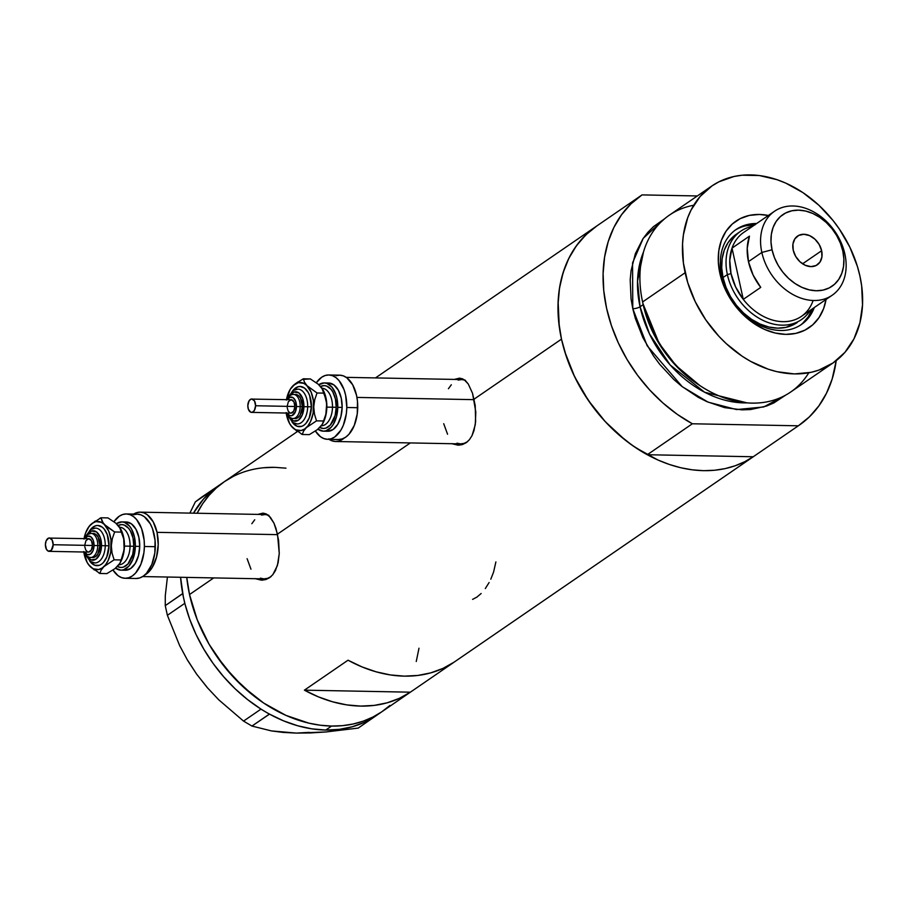 <?xml version="1.0" encoding="UTF-8"?>
<svg xmlns="http://www.w3.org/2000/svg" width="908" height="908" viewBox="0 0 908 908"><rect width="100%" height="100%" fill="white"/><g stroke="black" fill="none" stroke-linecap="round" stroke-linejoin="round"><path stroke-width="1.36" d="M277.61 534.642L157.039 532.338A32.177 18.637 91.1 0 1 144.678 575.07L149.434 571.268L152.328 567.318L156.562 556.956L158.219 544.675L157.039 532.338L277.61 534.642M271.129 576.557L267.599 578.328L263.956 578.873A32.177 18.637 -88.9 0 0 270.686 576.852M474.203 399.656L356.946 397.42L474.203 399.656M467.722 441.572L464.192 443.342L460.549 443.887A32.177 18.637 -88.9 0 0 467.291 441.867M328.492 438.916L331.953 440.811L335.574 441.504L339.217 440.959L344.177 438.087A32.177 18.637 91.1 0 1 335.574 441.504A32.177 18.637 91.1 0 1 329.059 439.324M263.922 513.247A33.517 19.409 -88.9 0 0 259.745 514.439L261.402 513.769M255.046 578.6L261.504 580.167L265.669 579.61L269.483 577.772L272.786 574.719L275.442 570.599L278.12 562.767L279.255 553.551L277.496 534.131L410.325 442.934L277.496 534.131L273.978 523.167L268.995 515.835L266.044 513.86L262.821 513.156L257.793 514.405L262.821 513.156L266.044 513.86L270.357 517.254L273.978 523.167L275.941 528.286L278.608 540.476L279.255 553.551L277.405 565.559L272.786 574.719L269.483 577.772L265.669 579.61L261.504 580.167L255.284 578.702M460.515 378.261A33.517 19.409 -88.9 0 0 456.338 379.453L458.007 378.784M459.403 378.171L454.386 379.419L459.425 378.171L464.147 379.703L468.244 383.971L472.535 393.3L475.815 412.028L475.259 424.808L472.035 435.613L469.391 439.733L466.076 442.786L462.274 444.625L458.097 445.181L451.889 443.717M189.522 594.536A139.412 104.987 55.5 0 0 382.052 711.622A139.412 104.987 -124.5 0 1 331.579 726.06L320.308 725.231L308.868 723.154L285.941 715.39L263.672 703.053L253.048 695.324L233.356 677.096L216.342 655.769L209.056 644.203L197.252 619.812L189.522 594.536L213.721 577.919L189.522 594.536L186.753 577.397A139.412 104.987 55.5 0 0 189.522 594.536L197.252 619.812L209.056 644.203L224.469 666.767L242.913 686.641L263.672 703.053L285.941 715.39L308.868 723.154L320.308 725.231L331.579 726.06A139.412 104.987 -124.5 0 1 186.753 577.397L189.522 594.536M753.742 456.418L744.866 461.65L735.31 465.725L725.163 468.607L714.551 470.253L703.552 470.673L692.271 469.833L680.841 467.756L669.344 464.465L657.903 459.993L635.634 447.667L625.01 439.926L605.318 421.698L588.316 400.371L574.639 376.786L564.821 351.827L561.485 339.138L474.101 399.145L561.485 339.138A139.412 104.987 -124.5 0 1 596.193 226.376A139.412 104.987 55.5 0 0 561.621 339.706A139.412 104.987 55.5 0 0 647.279 454.726L692.361 423.775A139.412 104.987 -124.5 0 1 606.692 308.754A139.412 104.987 -124.5 0 1 641.275 195.424A139.412 104.987 -124.5 0 1 642.035 194.902L630.958 203.869L621.515 214.787L613.876 227.465L608.201 241.676L604.592 257.134L603.105 273.58L603.763 290.708L606.567 308.187L611.459 325.711L618.348 342.952L627.11 359.591L637.586 375.322L649.583 389.861L662.874 402.936L677.22 414.32L692.361 423.775L798.325 425.807L753.243 456.758A139.412 104.987 55.5 0 0 754.015 456.236A139.412 104.987 -124.5 0 1 561.485 339.138L559.249 326.471L558.125 301.683L559.249 289.8L561.496 278.416L564.833 267.633L569.237 257.566L574.65 248.293L581.041 239.928L588.339 232.539L596.965 225.854L585.876 234.82L576.432 245.739L568.805 258.417L563.13 272.627L559.51 288.086L558.023 304.532L558.681 321.659L561.485 339.138L566.376 356.662L573.277 373.903L582.039 390.542L592.515 406.273L604.512 420.813L617.803 433.888L632.15 445.272L647.279 454.726L753.243 456.758L647.279 454.726L692.361 423.775L798.325 425.807L809.414 416.84L818.857 405.921L826.484 393.232L832.159 379.033L836.211 360.635A139.412 104.987 -124.5 0 1 799.097 425.284A139.412 104.987 -124.5 0 1 798.325 425.807L753.243 456.758M304.407 690.159L348.025 660.207A139.412 104.987 55.5 0 0 453.989 662.227L410.371 692.18A139.412 104.987 -124.5 0 1 304.407 690.159L348.025 660.207L361.997 666.903L376.162 671.829L390.338 674.928L404.287 676.142L417.828 675.45L430.744 672.873L442.866 668.447L453.989 662.227L410.371 692.18L304.407 690.159L410.371 692.18L399.236 698.4L387.126 702.826L374.198 705.403L360.669 706.095L346.708 704.88L332.544 701.782L318.368 696.856L304.407 690.159M459.425 378.171L462.637 378.874L465.6 380.849L468.244 383.971L472.535 393.3L475.213 405.49L475.633 421.732L473.999 430.574L472.035 435.613L469.391 439.733L466.076 442.786L462.274 444.625L458.097 445.181L451.639 443.615M221.37 483.828A139.412 104.987 55.5 0 0 219.18 485.247A139.412 104.987 55.5 0 0 216.898 486.824A139.412 104.987 55.5 0 1 218.419 485.769L224.231 481.773A139.412 104.987 55.5 0 0 197.127 513.247L202.688 503.69L209.078 495.325L216.365 487.936L224.503 481.592L233.379 476.348L224.503 481.592L216.365 487.936L209.078 495.325L202.688 503.69L197.127 513.247A139.412 104.987 -124.5 0 1 224.231 481.773A139.412 104.987 -124.5 0 1 274.693 467.336L285.975 468.165L274.693 467.336L263.695 467.745L274.693 467.336M418.997 648.21L416.25 661.501L418.997 648.21M389.907 705.459L381.78 711.804L372.893 717.048L363.336 721.122L353.201 723.994L342.577 725.651L331.579 726.06L325.768 730.055L331.579 726.06L342.577 725.651L353.201 723.994L363.336 721.122L372.893 717.048L381.78 711.804L389.907 705.459M490.797 579.202L493.6 572.017L495.881 561.927M485.315 588.554L489.106 582.539M472.591 599.371L476.848 597.146L481.149 593.503M456.747 444.511L455.112 443.785A33.517 19.409 -88.9 0 0 459.391 445.147M448.416 388.726L451.321 384.776M458.131 380.1L461.775 379.555L465.395 380.248M335.574 441.504L460.549 443.887L456.928 443.195M447.553 434.217L443.717 423.707M260.153 579.497L258.519 578.771A33.517 19.409 -88.9 0 0 262.787 580.133M251.822 523.712L254.728 519.762M261.527 515.086L265.181 514.541L268.802 515.233M142.658 576.557L263.956 578.873L260.324 578.18M250.96 569.202L247.112 558.692M464.51 379.953A32.177 18.637 -88.9 0 0 461.775 379.555L346.22 377.353M267.917 514.938A32.177 18.637 -88.9 0 0 265.181 514.541L140.207 512.157A32.177 18.637 91.1 0 1 157.039 532.338L153.202 521.828L147.289 514.745L143.827 512.85L140.207 512.157L136.552 512.702L133.022 514.473M133.612 514.087A32.177 18.637 91.1 0 1 140.207 512.157M309.219 732.37L296.314 733.096L310.684 732.938L325.927 731.962L358.217 728.091L377.308 714.88L358.217 728.091L325.927 731.962L296.314 733.096L283.114 732.404L271.458 730.917L251.947 726.06L243.548 721.1L218.76 699.818L207.296 687.628L196.684 674.224L187.491 660.173L179.614 645.52L167.378 615.295L184.778 603.355L189.681 619.131L196.049 634.488L203.914 649.345L213.153 663.498L223.618 676.721L235.172 688.832L247.646 699.637L260.846 709A139.412 104.987 55.5 0 0 263.797 710.828L260.948 709.148L243.548 721.1L218.76 699.818L207.296 687.628L196.684 674.224L187.491 660.173L179.614 645.52L167.378 615.295L184.778 603.355L184.063 600.086A139.412 104.987 55.5 0 0 184.88 603.502L182.656 593.696L165.256 605.647L182.701 593.548A139.412 104.987 55.5 0 0 183.371 596.965L180.578 577.284A139.412 104.987 55.5 0 0 182.701 593.548A139.412 104.987 55.5 0 0 183.371 596.965L184.063 600.086A139.412 104.987 55.5 0 0 184.88 603.502A139.412 104.987 55.5 0 0 260.846 709A139.412 104.987 55.5 0 0 263.797 710.828L266.509 712.44A139.412 104.987 55.5 0 0 269.506 714.119A139.412 104.987 55.5 0 0 325.768 730.055L339.308 729.362L352.225 726.786L364.335 722.359L375.469 716.14A139.412 104.987 55.5 0 0 377.739 714.562M212.71 490.07A139.412 104.987 55.5 0 0 193.483 513.179L203.528 499.003L214.878 488.345A139.412 104.987 55.5 0 0 212.71 490.07A139.412 104.987 55.5 0 1 214.878 488.345L212.71 490.07M216.898 486.824L201.633 497.187L216.898 486.824M296.314 733.096L271.458 730.917L251.947 726.06L269.506 714.119L266.509 712.44A139.412 104.987 55.5 0 0 269.506 714.119L283.466 720.816L297.642 725.753L311.807 728.84L325.768 730.055A139.412 104.987 55.5 0 0 375.469 716.14A139.412 104.987 55.5 0 0 376.23 715.617L799.097 425.284M165.256 605.647L165.29 595.693L167.424 577.034L165.29 595.693L165.256 605.647L167.378 615.295L165.256 605.647M189.886 513.099L195.345 501.874L212.744 489.923L195.345 501.874L201.633 497.187L195.345 501.874L189.886 513.099M206.729 686.811L196.684 674.224L187.922 660.683M243.548 721.1L260.948 709.148L269.347 714.119L251.947 726.06L243.548 721.1M756.67 223.516A57.635 43.414 55.5 0 0 721.769 276.111L719.874 273.41A64.616 48.657 -124.5 0 1 768.372 215.48L759.349 214.458L749.327 215.412L740.202 218.635L732.313 224.004L725.98 231.302L721.429 240.268L718.841 250.54L718.319 261.731L719.874 273.41L721.769 276.111A57.635 43.414 -124.5 0 1 736.127 229.486A57.635 43.414 -124.5 0 1 756.67 223.516M797.224 322.499L785.965 327.368L777.657 328.163L768.917 327.039L760.098 324.054L751.529 319.31L743.55 312.999L736.456 305.349L730.531 296.678L725.991 287.291L723.018 277.576A53.617 40.383 -124.5 0 1 736.365 234.196L740.724 231.211A53.617 40.383 -124.5 0 1 752.641 226.285A53.617 40.383 55.5 0 0 727.376 274.579A53.617 40.383 55.5 0 0 765.047 321.319A53.617 40.383 55.5 0 0 810.299 310.264A53.617 40.383 -124.5 0 1 801.423 319.616A53.617 40.383 -124.5 0 1 727.376 274.579L723.018 277.576L721.724 267.883L722.155 258.598L724.3 250.063L728.08 242.629L733.346 236.568L738.613 232.8M754.627 224.912A57.635 43.414 55.5 0 0 735.117 230.212M711.827 186.004L669.298 215.207A107.235 80.755 55.5 0 0 642.603 301.944L642.966 303.647A103.864 78.213 55.5 0 0 699.149 385.128L700.613 386.082A107.235 80.755 -124.5 0 1 642.603 301.944A107.235 80.755 55.5 0 0 790.698 392.018L833.226 362.814A107.235 80.755 -124.5 0 1 685.131 272.74L642.603 301.944L685.131 272.74A107.235 80.755 -124.5 0 1 711.827 186.004A107.235 80.755 -124.5 0 1 859.933 276.077A107.235 80.755 -124.5 0 1 833.226 362.814M808.778 372.791A107.235 80.755 -124.5 0 1 700.613 386.082M643.17 304.634L642.955 303.624A101.878 76.726 -124.5 0 0 643.17 304.634L640.061 306.768A5.357 1.668 -12.4 0 1 632.785 308.686L632.558 262.9L643.25 238.305L664.554 218.817L653.431 226.682L647.824 232.369L642.909 238.804L635.362 253.684L631.06 270.732L630.197 279.868L631.06 298.936L632.785 308.686A5.357 1.668 167.6 0 0 640.061 306.768A101.878 76.726 55.5 0 0 747.023 402.88L704.608 392.233L670.161 364.971L649.47 333.86L640.061 306.768L643.17 304.634A101.878 76.726 -124.5 0 0 698.717 384.844L675.473 365.254L658.981 343.508L643.17 304.634M643.466 252.072L637.541 281.185L640.061 306.768A101.878 76.726 55.5 0 1 643.466 252.072M697.333 195.958L642.035 194.902L697.333 195.958M785.624 395.15L773.843 402.925L766.488 406.069L750.519 409.553L742.063 409.86L724.595 407.624L706.946 401.654L698.275 397.329L681.647 386.218L673.85 379.544L659.673 364.256L653.42 355.788L642.898 337.64L635.35 318.447L632.785 308.686L647.154 345.755L682.18 386.638L708.024 402.119L736.57 409.565L763.719 406.966L785.624 395.15M859.933 276.077L857.368 266.316L849.82 247.124L839.298 228.975L833.045 220.508L818.857 205.219L802.899 192.598L785.76 183.11L776.964 179.671L759.326 175.539L742.188 175.21L734.027 176.481L718.875 181.838L712.042 185.868L700.17 196.434L691.09 209.998L687.708 217.738L683.418 234.786L682.544 243.934L683.406 263.002L687.697 282.502L695.244 301.706L705.766 319.854L718.852 336.255L726.207 343.599L742.165 356.22L750.632 361.384L768.1 369.147L776.942 371.69L794.409 373.926L811.037 372.337L818.834 370.124L833.022 362.962L844.894 352.395L853.974 338.832L859.921 322.794L862.521 304.895L861.658 285.827L859.933 276.077M826.042 299.458L823.635 308.55L819.084 317.516L812.751 324.814L804.863 330.183L795.737 333.406L785.715 334.371L775.182 333.02L764.559 329.422L754.242 323.702L744.617 316.098L736.07 306.881L728.931 296.428L723.46 285.123L719.874 273.41A64.616 48.657 -124.5 0 0 774.603 332.873A64.616 48.657 -124.5 0 0 826.042 299.458M642.966 303.647L642.603 301.944A107.235 80.755 -124.5 0 1 642.478 301.411L642.853 303.124A103.864 78.213 55.5 0 0 642.966 303.647L659.151 343.394L676.051 365.618L699.875 385.594M642.478 301.411A107.235 80.755 -124.5 0 1 693.746 205.242M800.345 325.2A57.635 43.414 55.5 0 0 812.297 308.902L808.245 316.858L802.593 323.373M814.328 307.506A57.635 43.414 -124.5 0 1 801.378 324.519A57.635 43.414 -124.5 0 1 721.769 276.111A57.635 43.414 55.5 0 0 766.352 327.924A57.635 43.414 55.5 0 0 814.328 307.506M754.957 224.912L746.013 225.774M797.065 322.612A53.617 40.383 -124.5 0 1 723.018 277.576L727.376 274.579A53.617 40.383 -124.5 0 1 740.724 231.211M813.046 300.696A50.939 38.363 -124.5 0 1 743.277 299.368L732.018 248.122L749.463 236.137A50.939 38.363 55.5 0 0 748.464 261.64L761.846 252.458A50.939 38.363 -124.5 0 1 774.524 211.246A50.939 38.363 -124.5 0 1 844.871 254.036L842.828 251.119A43.436 32.711 -124.5 0 1 816.292 290.753A43.436 32.711 -124.5 0 1 772.038 249.768L761.846 252.458A50.939 38.363 55.5 0 0 813.75 300.514A50.939 38.363 55.5 0 0 844.871 254.036A50.939 38.363 -124.5 0 1 832.193 295.236A50.939 38.363 -124.5 0 1 761.846 252.458L748.464 261.64A50.939 38.363 55.5 0 0 760.734 287.393L743.277 299.368A50.939 38.363 55.5 0 0 801.367 316.404L832.193 295.236M821.638 250.722L802.581 263.797L821.638 250.722L821.91 256.885L819.992 262.072L816.144 265.488L810.98 266.623L805.283 265.284L799.903 261.697L795.669 256.385L793.229 250.177A17.422 13.121 -124.5 0 1 797.565 236.08A17.422 13.121 -124.5 0 1 821.638 250.722A17.422 13.121 -124.5 0 1 817.291 264.818A17.422 13.121 -124.5 0 1 793.229 250.177L792.945 244.014L794.875 238.827L798.711 235.41L803.875 234.275L809.584 235.615L814.964 239.201L819.186 244.513L821.638 250.722M731.019 273.614L727.376 274.579L731.019 273.614L735.65 287.007L743.277 299.368A50.939 38.363 -124.5 0 1 731.019 273.614A50.939 38.363 -124.5 0 1 732.018 248.122L729.771 260.29L731.019 273.614M774.524 211.246L743.697 232.414A50.939 38.363 55.5 0 0 732.018 248.122L749.463 236.137L747.227 248.315L748.464 261.64L753.095 275.022L760.734 287.393L743.277 299.368L732.018 248.122M842.828 251.119L840.422 243.253L836.745 235.649L831.944 228.623L826.189 222.426L819.731 217.318L812.785 213.471L805.646 211.053L798.575 210.145L791.833 210.792L785.704 212.96L780.403 216.569L776.136 221.473L773.071 227.499L771.335 234.4L770.983 241.925L772.038 249.768L774.445 257.645L778.122 265.25L782.923 272.275L788.666 278.472L795.136 283.58L802.07 287.427L809.221 289.845L816.292 290.753L823.023 290.106L829.163 287.938L834.463 284.329L838.72 279.426L841.784 273.399L843.521 266.498L843.873 258.973L842.828 251.119L844.871 254.036A50.939 38.363 55.5 0 0 792.968 205.98A50.939 38.363 55.5 0 0 761.846 252.458L772.038 249.768A43.436 32.711 -124.5 0 1 798.575 210.145A43.436 32.711 -124.5 0 1 842.828 251.119M93.218 533.427L95.873 534.392L98.087 537.059L99.971 545.629L97.758 554.118L95.442 556.683L92.752 557.546A12.065 6.992 -88.9 0 0 99.971 545.629L97.78 545.583A12.065 6.992 91.1 0 1 90.562 557.512A12.065 6.992 -88.9 0 0 97.78 545.583L94.046 545.515A9.386 5.437 91.1 0 1 90.55 554.096A9.386 5.437 91.1 0 1 84.682 552.03M87.883 534.199A20.112 11.645 91.1 0 1 101.106 526.402A20.112 11.645 91.1 0 1 108.994 545.799L105.26 545.731A17.422 10.09 -88.9 0 0 95.499 528.104L90.948 529.432L85.885 535.856M86.737 555.787L91.038 559.907L95.987 559.169L99.925 553.812L101.526 545.651L105.26 545.731A17.422 10.09 -88.9 0 1 94.829 562.949A17.422 10.09 -88.9 0 0 105.26 545.731L101.526 545.651A14.744 8.547 91.1 0 1 96.169 559.033A14.744 8.547 91.1 0 1 87.02 556.275M92.491 545.481L53.163 544.732A6.708 3.882 91.1 0 1 49.157 551.349A6.708 3.882 91.1 0 1 45.4 544.573A6.708 3.882 91.1 0 1 49.407 537.956A6.708 3.882 91.1 0 1 53.163 544.732L92.491 545.481L91.265 550.191L88.485 552.098A6.708 3.882 -88.9 0 0 92.491 545.481A6.708 3.882 -88.9 0 0 88.734 538.705L91.447 540.714L92.491 545.481M119.64 527.23A18.762 10.873 -88.9 0 1 130.071 546.196L124.43 546.094L130.071 546.196A18.762 10.873 -88.9 0 1 118.925 564.753A18.762 10.873 -88.9 0 0 130.071 546.196L133.805 546.275L133.022 538.047L130.457 531.044L128.63 528.331L124.214 525.04L121.797 524.586L118.188 525.426A21.451 12.428 91.1 0 1 133.805 546.275L130.071 546.196A18.762 10.873 -88.9 0 0 122.251 527.866M98.041 545.572L101.775 545.651L98.041 545.572M139.73 546.389L135.36 546.298A24.13 13.972 91.1 0 1 120.923 570.156A24.13 13.972 91.1 0 1 115.543 568.17L120.923 570.156L123.658 569.747L128.766 566.24L132.75 559.657L135.36 546.298L139.73 546.389L138.493 555.594L135.303 563.369L130.673 568.51L125.293 570.235A24.13 13.972 -88.9 0 0 139.73 546.389A24.13 13.972 -88.9 0 0 126.212 521.986L131.535 523.927L135.962 529.25L138.845 537.139L139.73 546.389M126.371 513.951A32.177 18.637 91.1 0 1 144.383 546.48L144.145 540.192L141.591 528.547L136.62 519.569L133.453 516.538L130.003 514.632L126.371 513.951L122.728 514.495L119.198 516.255L113.92 521.714A32.177 18.637 91.1 0 1 126.371 513.951L137.29 514.155L140.922 514.847L144.383 516.743L150.297 523.837L152.521 528.751L155.075 540.408L154.837 552.961L151.829 564.492L146.517 573.266L143.237 576.183L139.707 577.942L136.064 578.487A32.177 18.637 -88.9 0 0 155.313 546.684L144.383 546.48A32.177 18.637 91.1 0 1 125.145 578.283A32.177 18.637 91.1 0 1 112.989 570.042L118.051 575.683L121.513 577.59L125.134 578.271L128.777 577.726L132.307 575.967L135.587 573.062L140.899 564.288L143.907 552.745L144.383 546.48L155.313 546.684A32.177 18.637 -88.9 0 0 137.29 514.155L133.658 514.7M115.373 568.215L118.596 565.128M120.015 563.074L123.193 555.31L124.43 546.094L123.545 536.844L120.673 528.955M119.334 526.844L116.235 523.632M116.394 523.678A24.13 13.972 91.1 0 1 121.842 521.907A24.13 13.972 91.1 0 1 135.36 546.298L134.475 537.048L131.592 529.16L129.538 526.118L124.566 522.418L121.854 521.907L116.394 523.678M133.805 546.275L132.704 554.459L127.937 563.993L123.397 567.103L120.968 567.466L117.404 566.49A21.451 12.428 91.1 0 0 133.805 546.275M83.729 551.542L87.134 562.438L89.96 566.32L93.286 568.805L98.711 569.52L102.263 567.965L105.487 564.878L108.154 560.474L110.731 552.075L110.969 539.59L108.722 531.101L102.071 521.181L100.936 517.776L107.961 517.9L115.827 523.19L119.402 526.901L123.726 538.921L124.43 546.094A24.13 13.972 -88.9 0 0 120.719 529.035A24.13 13.972 -88.9 0 0 120.514 528.683L121.661 532.111L114.635 531.975L101.412 522.338L95.987 521.612L92.434 523.178L89.211 526.265L85.477 533.268L83.967 539.057M120.719 529.035L115.827 523.19L107.961 517.9L100.936 517.776L90.766 524.54A24.13 13.972 91.1 0 1 104.738 524.813A24.13 13.972 91.1 0 1 111.321 545.844A24.13 13.972 91.1 0 1 103.932 566.603A24.13 13.972 91.1 0 1 89.96 566.32L99.857 573.481L101.106 570.145L103.932 566.603L114.102 559.827L112.036 553.029L111.321 545.844L112.308 538.694L114.635 531.975L106.769 526.685L103.183 522.985L100.936 517.776L99.744 518.4M119.856 563.335A24.13 13.972 -88.9 0 0 120.072 562.983A24.13 13.972 -88.9 0 0 124.43 546.094L123.443 553.244L120.072 562.983M119.867 563.312L114.987 568.612L106.883 573.618L99.857 573.481L101.106 570.145L103.932 566.603L114.102 559.827L112.036 553.029L111.321 545.844L112.308 538.694L114.635 531.975L121.661 532.111L123.726 538.921L124.146 549.726L121.127 559.964L114.102 559.827L121.127 559.964L119.867 563.312L114.987 568.612L106.883 573.618L99.857 573.481L98.677 572.789M90.221 529.932L95.453 525.811L97.735 525.471L102.161 527.083L104.148 528.978L107.246 534.596L108.994 545.799L106.815 556.933L103.501 562.415L101.446 564.231L99.244 565.332L94.693 565.241L89.631 560.917A20.112 11.645 91.1 0 0 101.957 563.857A20.112 11.645 91.1 0 0 108.994 545.799L105.26 545.731A17.422 10.09 -88.9 0 0 95.499 528.104M84.058 538.614A24.13 13.972 91.1 0 1 87.747 528.411A24.13 13.972 91.1 0 1 90.766 524.54L87.747 528.411M87.27 562.665L89.96 566.32A24.13 13.972 91.1 0 1 87.1 562.347A24.13 13.972 91.1 0 1 83.797 552.019M95.306 521.033L89.143 526.311M88.382 564.458L94.33 569.986M87.44 534.471A14.744 8.547 91.1 0 1 96.691 532.065A14.744 8.547 91.1 0 1 101.526 545.651L100.243 537.434L96.509 531.929L91.595 530.998L87.145 534.937M99.971 545.629A12.065 6.992 -88.9 0 0 93.206 533.427L91.027 533.382A12.065 6.992 91.1 0 1 97.78 545.583L99.971 545.629M84.637 551.962L87.372 554.584L90.528 554.107L93.025 550.702L94.046 545.515L93.229 540.283L90.857 536.776L87.724 536.185L84.898 538.694M84.728 545.322L85.954 540.612L88.746 538.705L48.646 538.069L46.126 540.862L45.4 544.573L46.444 549.34L48.396 551.213L51.336 550.271L53.163 544.732L52.119 539.965L49.407 537.956M87.724 551.962L85.772 550.089L84.773 546.639M84.932 538.626A9.386 5.437 91.1 0 1 90.879 536.798A9.386 5.437 91.1 0 1 94.046 545.515L97.78 545.583A12.065 6.992 -88.9 0 0 91.027 533.382L87.145 534.687L84.115 538.614M287.053 412.981L289.788 415.603L291.911 415.648L295.441 411.721L296.462 406.534L300.196 406.602A12.065 6.992 -88.9 0 0 293.443 394.401A12.065 6.992 91.1 0 1 300.196 406.602L302.387 406.648A12.065 6.992 -88.9 0 0 295.622 394.447L298.278 395.411L300.503 398.079L302.387 406.648L300.173 415.138L297.858 417.703L295.157 418.565A12.065 6.992 -88.9 0 0 302.387 406.648L300.196 406.602A12.065 6.992 91.1 0 1 292.978 418.531A12.065 6.992 -88.9 0 0 300.196 406.602L296.462 406.534A9.386 5.437 91.1 0 1 292.966 415.115A9.386 5.437 91.1 0 1 287.098 413.049M290.299 395.218A20.112 11.645 91.1 0 1 303.522 387.421A20.112 11.645 91.1 0 1 311.41 406.818L307.676 406.75A17.422 10.09 -88.9 0 0 297.915 389.123L293.363 390.451L288.29 396.875M289.153 416.817L293.454 420.937L298.403 420.188L302.341 414.843L303.93 406.671L307.676 406.75A17.422 10.09 -88.9 0 1 297.245 423.968A17.422 10.09 -88.9 0 0 307.676 406.75L303.93 406.671A14.744 8.547 91.1 0 1 298.584 420.064A14.744 8.547 91.1 0 1 289.436 417.294M294.907 406.5L255.579 405.751A6.708 3.882 91.1 0 1 251.573 412.38A6.708 3.882 91.1 0 1 247.816 405.592A6.708 3.882 91.1 0 1 251.822 398.975A6.708 3.882 91.1 0 1 255.579 405.751L294.907 406.5L293.681 411.222L290.901 413.129A6.708 3.882 -88.9 0 0 294.907 406.5A6.708 3.882 -88.9 0 0 291.15 399.724L293.863 401.745L294.907 406.5M322.056 388.249A18.762 10.873 -88.9 0 1 332.487 407.227L326.846 407.113L332.487 407.227A18.762 10.873 -88.9 0 1 321.341 425.773A18.762 10.873 -88.9 0 0 332.487 407.227L336.221 407.295L335.438 399.066L332.873 392.063L331.045 389.35L326.63 386.07L324.213 385.605L320.603 386.445A21.451 12.428 91.1 0 1 336.221 407.295L332.487 407.227A18.762 10.873 -88.9 0 0 324.667 388.885M300.457 406.591L304.191 406.671L300.457 406.591M323.339 431.175L327.709 431.255A24.13 13.972 -88.9 0 0 342.146 407.408L337.776 407.329A24.13 13.972 91.1 0 1 323.339 431.175A24.13 13.972 91.1 0 1 317.959 429.189L323.327 431.175L326.063 430.767L331.17 427.259L333.349 424.297L336.527 416.534L337.776 407.329L342.146 407.408L340.897 416.624L337.719 424.388L333.088 429.529L327.697 431.255M328.787 374.97A32.177 18.637 91.1 0 1 346.799 407.499L345.619 395.162L344.007 389.566L339.036 380.588L335.869 377.558L332.407 375.651L328.787 374.97L325.143 375.515L321.614 377.274L316.336 382.733A32.177 18.637 91.1 0 1 328.787 374.97L339.706 375.174L343.337 375.867L346.799 377.762L352.713 384.856L356.549 395.377L357.491 401.427L357.241 413.98L354.245 425.511L348.933 434.285L345.653 437.202L342.123 438.961L338.468 439.506A32.177 18.637 -88.9 0 0 357.729 407.703L346.799 407.499A32.177 18.637 91.1 0 1 327.55 439.302A32.177 18.637 91.1 0 1 315.405 431.062L320.467 436.714L323.929 438.609L327.55 439.302L331.193 438.757L334.723 436.986L340.909 430.142L343.315 425.307L346.323 413.764L346.799 407.499L357.729 407.703A32.177 18.637 -88.9 0 0 339.706 375.174L336.062 375.719M317.789 429.234L321.012 426.147M322.431 424.093L325.609 416.329L326.846 407.113L325.961 397.863L323.089 389.975M321.75 387.875L318.651 384.663M328.639 383.006L333.951 384.947L338.378 390.27L341.26 398.158L342.146 407.408A24.13 13.972 -88.9 0 0 328.628 383.006L324.258 382.926A24.13 13.972 91.1 0 1 337.776 407.329L336.891 398.067L335.676 393.879L331.953 387.149L326.982 383.437L324.269 382.926L318.81 384.708A24.13 13.972 91.1 0 1 324.258 382.926M336.221 407.295L335.12 415.478L330.353 425.012L325.813 428.133L323.384 428.497L319.82 427.509A21.451 12.428 91.1 0 0 336.221 407.295M286.145 412.572L289.55 423.457L292.376 427.35L295.702 429.825L301.127 430.54L304.679 428.985L307.903 425.897L310.57 421.494L313.147 413.106L313.385 400.61L311.138 392.12L304.486 382.2L303.34 378.795L310.366 378.931L318.243 384.22L321.818 387.92L326.142 399.94L326.846 407.113A24.13 13.972 -88.9 0 0 323.135 390.054A24.13 13.972 -88.9 0 0 322.93 389.702M323.135 390.054L324.077 393.13L317.051 392.994L303.828 383.358L298.403 382.631L293.182 385.56L290.208 389.339L286.383 400.076M322.261 424.354A24.13 13.972 -88.9 0 0 322.476 424.002A24.13 13.972 -88.9 0 0 326.846 407.113L325.859 414.275L322.476 424.002M322.283 424.331L317.391 429.632L309.299 434.637L302.273 434.501L303.522 431.164L306.348 427.623A24.13 13.972 91.1 0 1 292.376 427.35L302.273 434.501L303.522 431.164L306.348 427.623L316.517 420.858L314.452 414.048L313.737 406.863A24.13 13.972 91.1 0 1 306.348 427.623L316.517 420.858L314.452 414.048L313.737 406.863L314.724 399.713L317.051 392.994L307.154 385.832A24.13 13.972 91.1 0 1 313.737 406.863L314.724 399.713L317.051 392.994L324.077 393.13L326.698 403.481L325.859 414.275L323.543 420.983L316.517 420.858L323.543 420.983L322.283 424.331L317.391 429.632L309.299 434.637L302.273 434.501L301.081 433.808M292.637 390.962L297.869 386.831L300.151 386.49L304.577 388.102L308.277 392.54L309.662 395.616L311.41 406.818L309.231 417.952L305.917 423.434L303.862 425.25L301.66 426.351L297.109 426.261L292.047 421.936A20.112 11.645 91.1 0 0 304.373 424.876A20.112 11.645 91.1 0 0 311.41 406.818L307.676 406.75A17.422 10.09 -88.9 0 0 297.915 389.123M297.722 382.052L293.182 385.56A24.13 13.972 91.1 0 1 307.154 385.832L304.486 382.2L303.34 378.795L295.282 383.766L290.151 389.43A24.13 13.972 91.1 0 1 293.182 385.56L291.559 387.33M286.463 399.634A24.13 13.972 91.1 0 1 290.151 389.43M289.686 423.696L292.376 427.35A24.13 13.972 91.1 0 1 289.504 423.378A24.13 13.972 91.1 0 1 286.213 413.038M322.942 389.714L318.243 384.22L310.366 378.931L302.16 379.43M290.798 425.477L296.734 431.005M289.856 395.502A14.744 8.547 91.1 0 1 299.107 393.085A14.744 8.547 91.1 0 1 303.93 406.671L302.648 398.453L298.925 392.948L294.01 392.018L289.561 395.967M287.348 399.645A9.386 5.437 91.1 0 1 293.295 397.817A9.386 5.437 91.1 0 1 296.462 406.534L295.645 401.302L293.273 397.795L290.14 397.205L287.314 399.713M287.144 406.353L288.369 401.631L291.15 399.724L251.062 399.089L249.042 400.882L247.816 405.592L248.395 409.338L250.812 412.232L252.322 412.266L254.353 410.461L255.579 405.751L254.535 400.984L251.822 398.975M290.14 412.981L288.188 411.108L287.189 407.658M224.231 481.773L297.449 431.504M375.492 377.91L641.275 195.424M92.752 557.546L89.574 557.399L86.737 556.059L83.865 552.019M94.829 562.949L90.346 561.45L85.522 554.845M88.485 552.098L49.157 551.349M125.293 570.235L120.923 570.156M136.064 578.487L125.145 578.283M126.212 521.986L121.842 521.907M295.168 418.565L291.99 418.429L289.153 417.078L286.281 413.038M297.245 423.968L292.751 422.481L287.927 415.864M290.901 413.129L251.573 412.38M338.48 439.506L327.55 439.302M295.622 394.447L292.444 394.469L289.561 395.706L286.531 399.634"/></g></svg>
